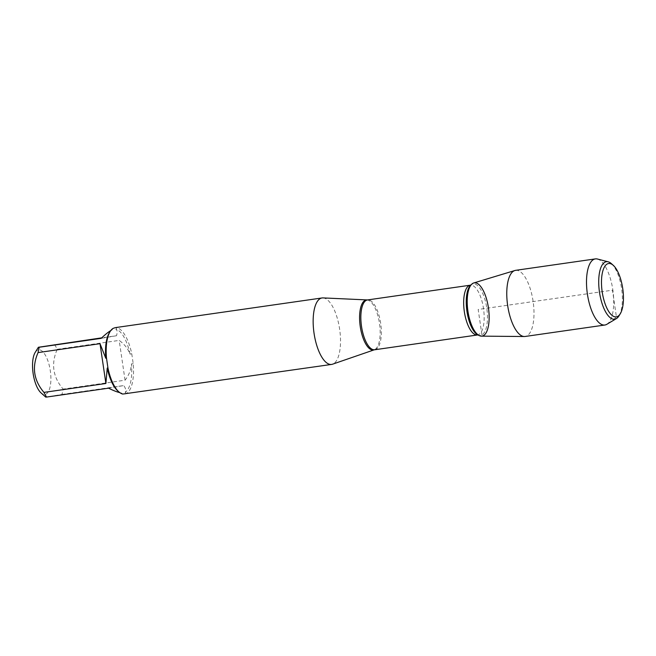 <?xml version="1.0" encoding="UTF-8"?>
<svg xmlns="http://www.w3.org/2000/svg" width="656" height="656" viewBox="0 0 656 656"><rect width="100%" height="100%" fill="white"/><g stroke="black" fill="none" stroke-linecap="round" stroke-linejoin="round"><path stroke-width="0.49" stroke-dasharray="3.28 2.46" d="M323.023 297.906A33.571 12.956 -98.2 0 1 339.66 329.345A33.571 12.956 -98.2 0 1 332.535 364.195M124.968 394.084L126.624 393.403A33.571 12.956 81.8 0 0 133.217 363.719L131.749 353.748A33.571 12.956 81.8 0 0 116.924 327.729L115.431 327.615M35.211 352.387A22.517 8.692 -98.2 0 1 38.425 349.837A22.517 8.692 -98.2 0 1 50.799 375.568A22.517 8.692 -98.2 0 1 41.025 392.878M54.563 344.621A32.234 12.439 -98.2 0 1 57.228 349.295C50.914 363.76 52.874 377.028 63.107 389.098A32.234 12.439 -98.2 0 1 61.918 394.436L46.609 397.06M110.741 330.616L112.094 329.886A32.234 12.439 81.8 0 0 109.314 332.83M57.228 349.295L119.179 340.407C124.41 344.138 128.027 348.713 130.027 354.109A32.234 12.439 81.8 0 0 115.858 329.246C117.301 329.894 117.522 332.051 116.514 335.724L101.721 337.848M61.918 394.436L123.869 385.548C125.911 388.877 126.346 391.115 125.157 392.255A32.234 12.439 81.8 0 0 131.471 363.883C131.118 369.64 128.978 375.084 125.058 380.209L63.107 389.098M117.637 390.796A32.234 12.439 81.8 0 0 121.401 392.903L119.736 392.6M116.924 327.729L115.858 329.246M130.027 354.109L131.749 353.748M112.094 329.886L113.086 328.394M122.787 394.059L121.401 392.903M125.157 392.255L126.624 393.403M133.217 363.719L131.471 363.883M125.058 380.209L119.179 340.407M108.56 388.172L123.869 385.548M116.514 335.724L101.204 338.348M473.747 282.966A26.904 10.381 -98.2 0 1 474.239 282.851A26.904 10.381 -98.2 0 1 488.408 307.713A26.904 10.381 -98.2 0 1 482.103 336.085A26.904 10.381 -98.2 0 1 481.381 336.143M515.641 270.338A33.407 12.89 -98.2 0 1 533.115 301.399A33.407 12.89 -98.2 0 1 525.267 336.446L482.103 336.085L478.175 309.468L612.466 290.19L616.402 316.848C613.196 320.3 609.391 323.014 604.996 325.007L525.267 336.446M597.46 259.03A33.407 12.89 -98.2 0 1 612.876 290.132A33.407 12.89 -98.2 0 1 606.833 324.31M611.441 263.679A29.044 11.209 -98.2 0 1 621.65 288.87A29.044 11.209 -98.2 0 1 618.944 315.913M367.016 299.972A25.264 9.75 -98.2 0 1 379.529 323.621A25.264 9.75 -98.2 0 1 374.174 349.845M374.765 349.714A25.149 9.701 81.8 0 0 380.677 323.326A25.149 9.701 81.8 0 0 367.516 299.94M477.584 334.954A25.149 9.701 -98.2 0 1 477.486 334.97L477.929 334.962A26.035 10.045 81.8 0 0 480.651 335.413A26.035 10.045 81.8 0 0 486.219 304.843A26.035 10.045 81.8 0 0 470.77 285.065L470.344 285.188A25.149 9.701 -98.2 0 1 483.505 308.566A25.149 9.701 -98.2 0 1 477.584 334.954"/><path stroke-width="0.98" d="M367.016 299.972A25.264 9.75 -98.2 0 0 366.196 300.022A25.264 9.75 -98.2 0 0 360.267 326.655A25.264 9.75 -98.2 0 0 373.576 350.001A25.264 9.75 -98.2 0 0 374.174 349.845L332.535 364.195A33.571 12.956 -98.2 0 1 331.6 364.424A33.571 12.956 -98.2 0 1 314.035 333.199A33.571 12.956 -98.2 0 1 321.932 297.972A33.571 12.956 -98.2 0 1 322.063 297.955A33.571 12.956 -98.2 0 1 323.023 297.906L367.516 299.94A25.149 9.701 81.8 0 0 361.489 326.212A25.149 9.701 81.8 0 0 374.666 349.73A25.149 9.701 81.8 0 0 374.765 349.714M322.063 297.955L115.3 327.631L113.086 328.394A33.571 12.956 81.8 0 0 110.159 331.485A33.571 12.956 81.8 0 0 106.485 358.069L107.961 368.049A33.571 12.956 81.8 0 0 118.818 391.853A33.571 12.956 81.8 0 0 122.787 394.059L331.6 364.424M119.736 392.6C116.784 391.919 113.062 390.435 108.56 388.172L46.609 397.06L45.74 397.101L41.025 392.878A22.517 8.692 -98.2 0 1 38.934 390.435A22.517 8.692 -98.2 0 1 35.211 352.387L38.376 347.27L101.721 337.848M46.609 397.06A32.234 12.439 -98.2 0 1 43.944 392.386C33.71 380.316 31.75 367.048 38.064 352.584A32.234 12.439 -98.2 0 1 39.253 347.245L101.204 338.348C104.919 334.765 108.101 332.19 110.741 330.616M110.159 331.485L109.314 332.83A32.234 12.439 81.8 0 0 105.788 358.266L100.015 343.687L38.064 352.584M43.944 392.386L105.895 383.489L107.231 368.041A32.234 12.439 81.8 0 0 117.637 390.796L118.818 391.853M106.485 358.069L105.788 358.266M107.231 368.041L107.961 368.049M482.103 336.085A26.904 10.381 81.8 0 0 487.859 304.491A26.904 10.381 81.8 0 0 471.885 284.056A26.904 10.381 81.8 0 0 467.892 310.944A26.904 10.381 81.8 0 0 479.29 335.618A26.904 10.381 81.8 0 0 482.103 336.085M100.015 343.687L105.895 383.489M525.267 336.446A33.407 12.89 -98.2 0 1 525.128 336.471A33.407 12.89 -98.2 0 1 524.374 336.52L481.381 336.143A26.904 10.381 -98.2 0 1 467.892 310.944A26.904 10.381 -98.2 0 1 473.747 282.966L514.894 270.51A33.407 12.89 -98.2 0 1 515.501 270.362A33.407 12.89 -98.2 0 1 515.641 270.338L595.369 258.899A33.407 12.89 -98.2 0 1 597.46 259.03L608.251 261.826A29.044 11.209 -98.2 0 1 611.441 263.679L613.294 265.336A26.953 10.398 81.8 0 0 608.53 263.532A26.953 10.398 81.8 0 0 603.258 297.48A26.953 10.398 81.8 0 0 620.248 313.798A26.953 10.398 81.8 0 0 622.757 288.714A26.953 10.398 81.8 0 0 613.294 265.336M524.374 336.52A33.407 12.89 -98.2 0 1 507.621 305.237A33.407 12.89 -98.2 0 1 514.894 270.51M620.248 313.798L618.944 315.913A29.044 11.209 -98.2 0 1 616.394 318.595L606.833 324.31A33.407 12.89 -98.2 0 1 604.857 325.023A33.407 12.89 -98.2 0 1 587.382 293.962A33.407 12.89 -98.2 0 1 595.23 258.915A33.407 12.89 -98.2 0 1 595.369 258.899M616.394 318.595A29.044 11.209 -98.2 0 1 614.795 319.193A29.044 11.209 -98.2 0 1 599.502 292.355A29.044 11.209 -98.2 0 1 606.308 261.728A29.044 11.209 -98.2 0 1 608.251 261.826M374.174 349.845L477.486 334.97A25.149 9.701 -98.2 0 1 464.309 311.452A25.149 9.701 -98.2 0 1 470.344 285.188L470.819 285.024M471.885 284.056L470.77 285.065A26.035 10.045 81.8 0 0 466.908 311.083A26.035 10.045 81.8 0 0 477.929 334.962L479.29 335.618M367.516 299.94L470.344 285.188M477.486 334.97L477.994 334.986M604.857 325.023L525.128 336.471"/></g></svg>
